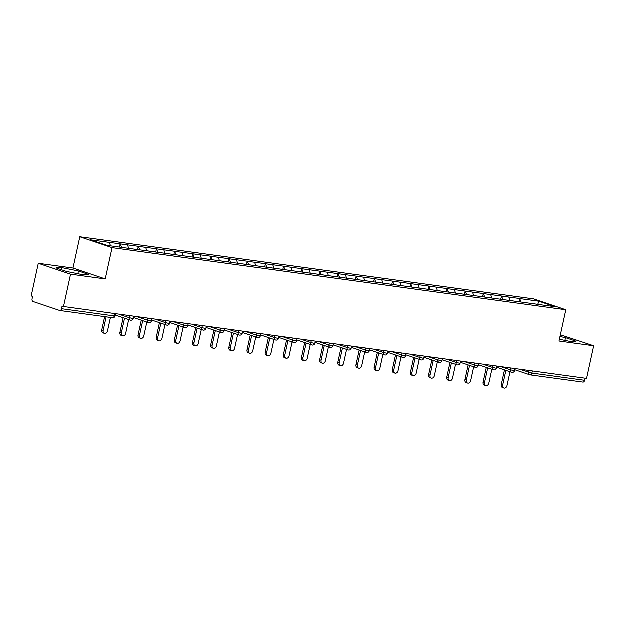<?xml version="1.0" encoding="UTF-8"?>
<svg xmlns="http://www.w3.org/2000/svg" width="625" height="625" viewBox="0 0 625 625"><rect width="100%" height="100%" fill="white"/><g stroke="black" fill="none" stroke-linecap="round" stroke-linejoin="round"><path stroke-width="0.94" d="M38.359 263.383L70.617 274.266L105.305 279.016L73.055 268.133L38.359 263.383L31.25 296.008L32.664 296.484L32.141 298.867A2.297 1.477 -82.2 0 0 33.062 301.578L59.68 310.555A2.297 1.477 -82.2 0 0 59.852 310.594A2.297 1.477 -82.2 0 0 61.578 308.797L62.094 306.406L586.641 378.5L593.75 345.875L560.43 334.852M73.055 268.133L79.875 236.852L533.625 298.969L565.883 309.844L112.125 247.734L79.875 236.852M110.586 245.93L109.414 242.484L90.5 239.898L106.859 245.414L136.781 249.57M109.414 242.484L120.188 243.906L119.484 247.148M121.641 247.438L120.188 243.906M120.469 244L138.352 246.391L137.641 249.633M139.805 249.93L138.352 246.391M138.633 246.484L156.508 248.875L155.805 252.117M157.961 252.414L156.508 248.875M156.789 248.969L174.664 251.359L173.961 254.602M176.125 254.898L174.664 251.359M174.953 251.461L192.828 253.852L192.117 257.086M194.281 257.383L192.828 253.852M193.109 253.945L210.984 256.336L210.281 259.57M212.438 259.867L210.984 256.336M211.266 256.43L229.148 258.82L228.437 262.062M230.602 262.359L229.148 258.82M229.43 258.914L247.305 261.305L246.602 264.547M248.758 264.844L247.305 261.305M247.586 261.398L265.461 263.789L264.758 267.031M266.922 267.328L265.461 263.789M265.75 263.891L283.625 266.281L282.914 269.516M285.078 269.812L283.625 266.281M283.906 266.375L301.781 268.766L301.078 272M303.234 272.297L301.781 268.766M302.062 268.859L319.945 271.25L319.234 274.492M321.398 274.781L319.945 271.25M320.227 271.344L338.102 273.734L337.398 276.977M339.555 277.273L338.102 273.734M338.383 273.828L356.258 276.219L355.555 279.461M357.719 279.758L356.258 276.219M356.547 276.32L374.422 278.711L373.711 281.945M375.875 282.242L374.422 278.711M374.703 278.805L392.578 281.195L391.875 284.43M394.031 284.727L392.578 281.195M392.859 281.289L410.742 283.68L410.031 286.922M412.195 287.211L410.742 283.68M411.023 283.773L428.898 286.164L428.195 289.406M430.352 289.703L428.898 286.164M429.18 286.258L447.055 288.648L446.352 291.891M448.516 292.188L447.055 288.648M447.344 288.75L465.219 291.141L464.508 294.375M466.672 294.672L465.219 291.141M465.5 291.234L483.375 293.625L482.672 296.859M484.828 297.156L483.375 293.625M483.656 293.719L501.539 296.109L500.828 299.352M502.992 299.641L501.539 296.109M501.82 296.203L519.695 298.594L518.992 301.836M521.148 302.133L519.695 298.594M519.977 298.688L538.891 301.281L555.258 306.797L536.289 304.258M136.836 249.523L536.344 304.211M128.766 248.469L127.57 244.969M146.922 250.961L145.734 247.461M165.086 253.445L163.891 249.945M183.242 255.93L182.047 252.43M201.398 258.414L200.211 254.914M219.563 260.898L218.367 257.398M237.719 263.391L236.531 259.891M255.883 265.875L254.688 262.375M274.039 268.359L272.844 264.859M292.195 270.844L291.008 267.344M310.359 273.328L309.164 269.828M328.516 275.812L327.328 272.32M346.68 278.305L345.484 274.805M364.836 280.789L363.641 277.289M382.992 283.273L381.805 279.773M401.156 285.758L399.961 282.258M419.312 288.242L418.125 284.75M437.477 290.734L436.281 287.234M455.633 293.219L454.437 289.719M473.789 295.703L472.602 292.203M491.953 298.188L490.758 294.688M510.109 300.672L508.922 297.18M532.438 371.078L531.977 373.188L584.703 380.406L585.164 378.297M584.703 380.406A2.297 1.477 97.8 0 1 582.984 382.203A2.297 1.477 97.8 0 1 582.812 382.164M537.852 304.414L538.891 301.281M70.617 274.266L63.508 306.883M105.305 279.016L112.125 247.734M565.883 309.844L559.062 341.125L593.75 345.875M559.445 339.367L570.055 341.5L576.055 341.273L565.57 337.734L560.039 336.625M78.531 271.062L62.055 267.758L56.063 267.992L66.539 271.523L83.016 274.828L89.008 274.602L78.531 271.062L77.93 273.805M564.977 340.477L565.57 337.734M61.602 269.859L62.055 267.758M504 388.148L502.586 387.672A2.836 2.156 -71.4 0 1 501.344 384.695L502.75 385.172A2.836 2.156 108.6 0 0 504 388.148A2.836 2.156 108.6 0 0 507.055 385.758L510.086 371.867M502.75 385.172L505.953 370.477M501.344 384.695L504.547 370M485.836 385.664L484.43 385.188A2.836 2.156 -71.4 0 1 483.18 382.211L484.594 382.688A2.836 2.156 108.6 0 0 485.836 385.664A2.836 2.156 108.6 0 0 488.898 383.273L491.93 369.383M484.594 382.688L487.797 367.984M483.18 382.211L486.383 367.516M467.68 383.18L466.266 382.703A2.836 2.156 -71.4 0 1 465.023 379.727L466.43 380.195A2.836 2.156 108.6 0 0 467.68 383.18A2.836 2.156 108.6 0 0 470.742 380.789L473.766 366.898M466.43 380.195L469.633 365.5M465.023 379.727L468.227 365.023M449.523 380.695L448.109 380.219A2.836 2.156 -71.4 0 1 446.859 377.234L448.273 377.711A2.836 2.156 108.6 0 0 449.523 380.695A2.836 2.156 108.6 0 0 452.578 378.305L455.609 364.406M448.273 377.711L451.477 363.016M446.859 377.234L450.063 362.539M431.359 378.203L429.953 377.727A2.836 2.156 -71.4 0 1 428.703 374.75L430.109 375.227A2.836 2.156 108.6 0 0 431.359 378.203A2.836 2.156 108.6 0 0 434.422 375.82L437.445 361.922M430.109 375.227L433.32 360.531M428.703 374.75L431.906 360.055M413.203 375.719L411.789 375.242A2.836 2.156 -71.4 0 1 410.547 372.266L411.953 372.742A2.836 2.156 108.6 0 0 413.203 375.719A2.836 2.156 108.6 0 0 416.258 373.328L419.289 359.438M411.953 372.742L415.156 358.047M410.547 372.266L413.75 357.57M395.039 373.234L393.633 372.758A2.836 2.156 -71.4 0 1 392.383 369.781L393.797 370.258A2.836 2.156 108.6 0 0 395.039 373.234A2.836 2.156 108.6 0 0 398.102 370.844L401.133 356.953M393.797 370.258L397 355.562M392.383 369.781L395.586 355.086M376.883 370.75L375.469 370.273A2.836 2.156 -71.4 0 1 374.227 367.297L375.633 367.766A2.836 2.156 108.6 0 0 376.883 370.75A2.836 2.156 108.6 0 0 379.945 368.359L382.969 354.469M375.633 367.766L378.836 353.07M374.227 367.297L377.43 352.594M358.727 368.266L357.312 367.789A2.836 2.156 -71.4 0 1 356.062 364.805L357.477 365.281A2.836 2.156 108.6 0 0 358.727 368.266A2.836 2.156 108.6 0 0 361.781 365.875L364.812 351.984M357.477 365.281L360.68 350.586M356.062 364.805L359.266 350.109M340.562 365.773L339.156 365.305A2.836 2.156 -71.4 0 1 337.906 362.32L339.312 362.797A2.836 2.156 108.6 0 0 340.562 365.773A2.836 2.156 108.6 0 0 343.625 363.391L346.648 349.492M339.312 362.797L342.523 348.102M337.906 362.32L341.109 347.625M322.406 363.289L320.992 362.812A2.836 2.156 -71.4 0 1 319.742 359.836L321.156 360.312A2.836 2.156 108.6 0 0 322.406 363.289A2.836 2.156 108.6 0 0 325.461 360.898L328.492 347.008M321.156 360.312L324.359 345.617M319.742 359.836L322.953 345.141M304.242 360.805L302.836 360.328A2.836 2.156 -71.4 0 1 301.586 357.352L303 357.828A2.836 2.156 108.6 0 0 304.242 360.805A2.836 2.156 108.6 0 0 307.305 358.414L310.336 344.523M303 357.828L306.203 343.133M301.586 357.352L304.789 342.656M286.086 358.32L284.672 357.844A2.836 2.156 -71.4 0 1 283.43 354.867L284.836 355.344A2.836 2.156 108.6 0 0 286.086 358.32A2.836 2.156 108.6 0 0 289.148 355.93L292.172 342.039M284.836 355.344L288.039 340.641M283.43 354.867L286.633 340.164M267.93 355.836L266.516 355.359A2.836 2.156 -71.4 0 1 265.266 352.375L266.68 352.852A2.836 2.156 108.6 0 0 267.93 355.836A2.836 2.156 108.6 0 0 270.984 353.445L274.016 339.555M266.68 352.852L269.883 338.156M265.266 352.375L268.469 337.68M249.766 353.344L248.359 352.875A2.836 2.156 -71.4 0 1 247.109 349.891L248.516 350.367A2.836 2.156 108.6 0 0 249.766 353.344A2.836 2.156 108.6 0 0 252.828 350.961L255.852 337.062M248.516 350.367L251.727 335.672M247.109 349.891L250.312 335.195M231.609 350.859L230.195 350.383A2.836 2.156 -71.4 0 1 228.945 347.406L230.359 347.883A2.836 2.156 108.6 0 0 231.609 350.859A2.836 2.156 108.6 0 0 234.664 348.469L237.695 334.578M230.359 347.883L233.562 333.188M228.945 347.406L232.156 332.711M213.445 348.375L212.039 347.898A2.836 2.156 -71.4 0 1 210.789 344.922L212.203 345.398A2.836 2.156 108.6 0 0 213.445 348.375A2.836 2.156 108.6 0 0 216.508 345.984L219.539 332.094M212.203 345.398L215.406 330.703M210.789 344.922L213.992 330.227M195.289 345.891L193.875 345.414A2.836 2.156 -71.4 0 1 192.633 342.438L194.039 342.914A2.836 2.156 108.6 0 0 195.289 345.891A2.836 2.156 108.6 0 0 198.352 343.5L201.375 329.609M194.039 342.914L197.242 328.211M192.633 342.438L195.836 327.734M177.133 343.406L175.719 342.93A2.836 2.156 -71.4 0 1 174.469 339.945L175.883 340.422A2.836 2.156 108.6 0 0 177.133 343.406A2.836 2.156 108.6 0 0 180.188 341.016L183.219 327.125M175.883 340.422L179.086 325.727M174.469 339.945L177.672 325.25M158.969 340.922L157.562 340.445A2.836 2.156 -71.4 0 1 156.312 337.461L157.719 337.938A2.836 2.156 108.6 0 0 158.969 340.922A2.836 2.156 108.6 0 0 162.031 338.531L165.055 324.633M157.719 337.938L160.93 323.242M156.312 337.461L159.516 322.766M140.812 338.43L139.398 337.953A2.836 2.156 -71.4 0 1 138.148 334.977L139.562 335.453A2.836 2.156 108.6 0 0 140.812 338.43A2.836 2.156 108.6 0 0 143.867 336.039L146.898 322.148M139.562 335.453L142.766 320.758M138.148 334.977L141.359 320.281M122.648 335.945L121.242 335.469A2.836 2.156 -71.4 0 1 119.992 332.492L121.406 332.969A2.836 2.156 108.6 0 0 122.648 335.945A2.836 2.156 108.6 0 0 125.711 333.555L128.742 319.664M121.406 332.969L124.609 318.273M119.992 332.492L123.195 317.797M104.492 333.461L103.078 332.984A2.836 2.156 -71.4 0 1 101.836 330.008L103.242 330.484A2.836 2.156 108.6 0 0 104.492 333.461A2.836 2.156 108.6 0 0 107.547 331.07L110.5 317.523M103.242 330.484L106.195 316.938M101.836 330.008L104.727 316.734M519.391 369.289L531.977 373.188A2.297 1.477 97.8 0 1 530.25 374.984A2.297 1.477 97.8 0 1 530.078 374.945A2.297 1.75 -71.4 0 1 529.828 374.891A2.297 1.75 -71.4 0 1 528.82 372.469L529.219 370.641M61.578 308.797L114.305 316.016L114.766 313.906M112.414 317.773A2.297 1.477 -82.2 0 0 112.586 317.812A2.297 1.477 -82.2 0 0 114.305 316.016L115.141 316.023A2.297 2.297 0 0 1 112.586 317.812L59.852 310.594M501.234 366.805L510.656 369.984L514.648 370.711A2.297 2.297 0 0 1 511.672 372.398A2.297 1.75 -71.4 0 1 510.656 369.984L511.055 368.148M483.07 364.32L492.5 367.5L492.898 365.664M464.914 361.836L474.336 365.016L474.742 363.18M446.758 359.352L456.18 362.531L456.578 360.695M428.594 356.867L438.023 360.039L438.422 358.211M410.438 354.375L419.859 357.555L420.258 355.719M392.273 351.891L401.703 355.07L402.102 353.234M374.117 349.406L383.539 352.586L383.945 350.75M355.961 346.922L365.383 350.102L365.781 348.266M337.797 344.438L347.227 347.617L347.625 345.781M319.641 341.945L329.062 345.125L329.461 343.297M301.477 339.461L310.906 342.641L311.305 340.805M283.32 336.977L292.742 340.156L293.148 338.32M265.156 334.492L274.586 337.672L274.984 335.836M247 332.008L256.43 335.188L256.828 333.352M228.844 329.516L238.266 332.695L238.664 330.867M210.68 327.031L220.109 330.211L220.508 328.375M192.523 324.547L201.945 327.727L202.352 325.891M174.359 322.062L183.789 325.242L184.188 323.406M156.203 319.578L165.633 322.758L166.031 320.922M138.047 317.086L147.469 320.266L147.867 318.438M119.883 314.602L129.312 317.781L129.711 315.945M511.914 372.461A2.297 1.75 -71.4 0 1 511.672 372.398L496.68 367.344M495.656 368.219L496.492 368.227A2.297 2.297 0 0 1 493.508 369.914A2.297 1.75 -71.4 0 1 492.5 367.5L495.656 368.219M493.758 369.977A2.297 1.75 -71.4 0 1 493.508 369.914L478.523 364.859M477.5 365.727L478.328 365.742A2.297 2.297 0 0 1 475.352 367.43A2.297 1.75 -71.4 0 1 474.336 365.016L477.5 365.727M475.602 367.484A2.297 1.75 -71.4 0 1 475.352 367.43L460.359 362.375M459.336 363.242L460.172 363.258A2.297 2.297 0 0 1 457.195 364.945A2.297 1.75 -71.4 0 1 456.18 362.531L459.336 363.242M457.438 365A2.297 1.75 -71.4 0 1 457.195 364.945L442.203 359.891M441.18 360.758L442.008 360.773A2.297 2.297 0 0 1 439.031 362.461A2.297 1.75 -71.4 0 1 438.023 360.039L441.18 360.758M439.281 362.516A2.297 1.75 -71.4 0 1 439.031 362.461L424.047 357.406M423.016 358.273L423.852 358.289A2.297 2.297 0 0 1 420.875 359.969A2.297 1.75 -71.4 0 1 419.859 357.555L423.016 358.273M421.117 360.031A2.297 1.75 -71.4 0 1 420.875 359.969L405.883 354.914M404.859 355.789L405.695 355.797A2.297 2.297 0 0 1 402.711 357.484A2.297 1.75 -71.4 0 1 401.703 355.07L404.859 355.789M402.961 357.547A2.297 1.75 -71.4 0 1 402.711 357.484L387.727 352.43M386.703 353.297L387.531 353.312A2.297 2.297 0 0 1 384.555 355A2.297 1.75 -71.4 0 1 383.539 352.586L386.703 353.297M384.805 355.055A2.297 1.75 -71.4 0 1 384.555 355L369.562 349.945M368.539 350.812L369.375 350.828A2.297 2.297 0 0 1 366.398 352.516A2.297 1.75 -71.4 0 1 365.383 350.102L368.539 350.812M366.641 352.57A2.297 1.75 -71.4 0 1 366.398 352.516L351.406 347.461M350.383 348.328L351.211 348.344A2.297 2.297 0 0 1 348.234 350.031A2.297 1.75 -71.4 0 1 347.227 347.617L350.383 348.328M348.484 350.086A2.297 1.75 -71.4 0 1 348.234 350.031L333.25 344.977M332.219 345.844L333.055 345.859A2.297 2.297 0 0 1 330.078 347.547A2.297 1.75 -71.4 0 1 329.062 345.125L332.219 345.844M330.32 347.602A2.297 1.75 -71.4 0 1 330.078 347.547L315.086 342.484M314.062 343.359L314.898 343.367A2.297 2.297 0 0 1 311.914 345.055A2.297 1.75 -71.4 0 1 310.906 342.641L314.062 343.359M312.164 345.117A2.297 1.75 -71.4 0 1 311.914 345.055L296.93 340M295.906 340.867L296.734 340.883A2.297 2.297 0 0 1 293.758 342.57A2.297 1.75 -71.4 0 1 292.742 340.156L295.906 340.867M294.008 342.633A2.297 1.75 -71.4 0 1 293.758 342.57L278.766 337.516M277.742 338.383L278.578 338.398A2.297 2.297 0 0 1 275.602 340.086A2.297 1.75 -71.4 0 1 274.586 337.672L277.742 338.383M275.844 340.141A2.297 1.75 -71.4 0 1 275.602 340.086L260.609 335.031M259.586 335.898L260.414 335.914A2.297 2.297 0 0 1 257.438 337.602A2.297 1.75 -71.4 0 1 256.43 335.188L259.586 335.898M257.688 337.656A2.297 1.75 -71.4 0 1 257.438 337.602L242.453 332.547M241.422 333.414L242.258 333.43A2.297 2.297 0 0 1 239.281 335.117A2.297 1.75 -71.4 0 1 238.266 332.695L241.422 333.414M239.523 335.172A2.297 1.75 -71.4 0 1 239.281 335.117L224.289 330.055M223.266 330.93L224.102 330.938A2.297 2.297 0 0 1 221.117 332.625A2.297 1.75 -71.4 0 1 220.109 330.211L223.266 330.93M221.367 332.688A2.297 1.75 -71.4 0 1 221.117 332.625L206.133 327.57M205.102 328.438L205.938 328.453A2.297 2.297 0 0 1 202.961 330.141A2.297 1.75 -71.4 0 1 201.945 327.727L205.102 328.438M203.211 330.203A2.297 1.75 -71.4 0 1 202.961 330.141L187.969 325.086M186.945 325.953L187.781 325.969A2.297 2.297 0 0 1 184.805 327.656A2.297 1.75 -71.4 0 1 183.789 325.242L186.945 325.953M185.047 327.711A2.297 1.75 -71.4 0 1 184.805 327.656L169.812 322.602M168.789 323.469L169.617 323.484A2.297 2.297 0 0 1 166.641 325.172A2.297 1.75 -71.4 0 1 165.633 322.758L168.789 323.469M166.891 325.227A2.297 1.75 -71.4 0 1 166.641 325.172L151.656 320.117M150.625 320.984L151.461 321A2.297 2.297 0 0 1 148.484 322.688A2.297 1.75 -71.4 0 1 147.469 320.266L150.625 320.984M148.727 322.742A2.297 1.75 -71.4 0 1 148.484 322.688L133.492 317.625M132.469 318.5L133.305 318.508A2.297 2.297 0 0 1 130.32 320.195A2.297 1.75 -71.4 0 1 129.312 317.781L132.469 318.5M130.57 320.258A2.297 1.75 -71.4 0 1 130.32 320.195L115.336 315.141M582.984 382.203L530.25 374.984A2.297 2.297 0 0 1 529.828 374.891L514.844 369.828M515.086 368.703L514.648 370.711M496.93 366.219L496.492 368.227M478.766 363.734L478.328 365.742M460.609 361.242L460.172 363.258M442.453 358.758L442.008 360.773M424.289 356.273L423.852 358.289M406.133 353.789L405.695 355.797M387.969 351.305L387.531 353.312M369.812 348.82L369.375 350.828M351.656 346.328L351.211 348.344M333.492 343.844L333.055 345.859M315.336 341.359L314.898 343.367M297.172 338.875L296.734 340.883M279.016 336.391L278.578 338.398M260.859 333.898L260.414 335.914M242.695 331.414L242.258 333.43M224.539 328.93L224.102 330.938M206.375 326.445L205.938 328.453M188.219 323.961L187.781 325.969M170.055 321.469L169.617 323.484M151.898 318.984L151.461 321M133.742 316.5L133.305 318.508M115.578 314.016L115.141 316.023"/></g></svg>
